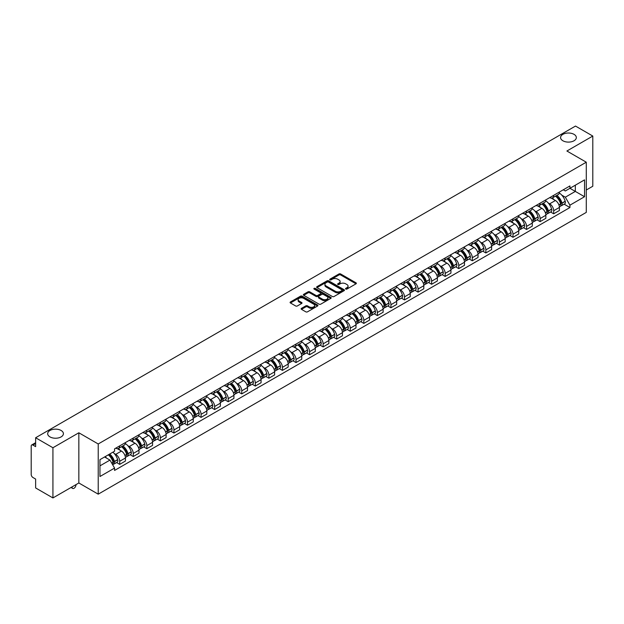 <?xml version="1.0" encoding="UTF-8"?>
<svg xmlns="http://www.w3.org/2000/svg" width="624" height="624" viewBox="0 0 624 624"><rect width="100%" height="100%" fill="white"/><g stroke="black" fill="none" stroke-linecap="round" stroke-linejoin="round"><path stroke-width="0.94" d="M345.758 289.052A0.842 0.491 0 0 0 346.952 289.052L356.015 283.819A1.209 0.694 0 0 0 356.366 283.327A1.209 0.694 0 0 0 356.015 282.828L340.657 273.967A1.209 0.694 0 0 0 338.949 273.967L329.885 279.201A0.842 0.491 0 0 0 331.079 279.887L332.249 279.209A3.861 2.231 0 0 1 337.709 279.209L338.996 279.95A3.861 2.231 0 0 1 340.127 281.525A3.861 2.231 0 0 1 338.996 283.101L337.818 283.78A0.842 0.491 0 0 0 339.011 284.466L340.189 283.795A3.861 2.231 0 0 1 345.649 283.795L346.928 284.528A3.861 2.231 0 0 1 348.059 286.112A3.861 2.231 0 0 1 346.928 287.687L345.758 288.358A0.842 0.491 0 0 0 345.758 289.052L345.758 288.358M61.105 430.474A7.87 4.54 0 0 0 52.533 429.491A7.87 4.54 0 0 0 47.674 433.688A7.87 4.54 0 0 0 49.975 436.901A7.87 4.54 0 0 0 58.555 437.884A7.87 4.54 0 0 0 63.414 433.688A7.87 4.54 0 0 0 61.105 430.474M574.025 134.347A7.87 4.54 0 0 0 565.445 133.364A7.87 4.54 0 0 0 560.586 137.561A7.87 4.54 0 0 0 562.895 140.774A7.87 4.54 0 0 0 571.467 141.757A7.87 4.54 0 0 0 576.326 137.561A7.87 4.54 0 0 0 574.025 134.347M301.486 308.35A1.209 0.694 0 0 0 301.135 308.841A1.209 0.694 0 0 0 301.486 309.34L305.799 311.828A1.209 0.694 0 0 0 307.507 311.828L317.577 306.01A1.209 0.694 0 0 0 317.928 305.518A1.209 0.694 0 0 0 317.577 305.027L302.211 296.158A1.209 0.694 0 0 0 300.511 296.158L290.441 301.969A1.209 0.694 0 0 0 290.082 302.461A1.209 0.694 0 0 0 290.441 302.96L295.643 305.963A1.209 0.694 0 0 0 297.352 305.963L301.657 303.475A1.209 0.694 0 0 0 302.016 302.983A1.209 0.694 0 0 0 301.657 302.492L299.075 301.002A3.229 1.864 0 0 1 298.132 299.684A3.229 1.864 0 0 1 300.128 297.96A3.229 1.864 0 0 1 303.646 298.366L313.755 304.2A3.229 1.864 0 0 1 314.699 305.518A3.229 1.864 0 0 1 312.71 307.242A3.229 1.864 0 0 1 309.192 306.836L307.507 305.861A1.209 0.694 0 0 0 305.799 305.861L301.486 308.35L301.486 309.34M98.225 443.976L78.842 432.783L52.931 447.743L35.63 437.752L575.5 126.064L592.8 136.055L566.896 151.008L586.279 162.201L98.225 443.976L98.225 494.169L586.279 212.394L586.279 162.201M332.335 296.501A1.209 0.694 0 0 0 334.043 296.501L344.113 290.69A1.209 0.694 0 0 0 344.464 290.199A1.209 0.694 0 0 0 344.113 289.708L328.754 280.839A1.209 0.694 0 0 0 327.046 280.839L316.976 286.65A1.209 0.694 0 0 0 316.625 287.141A1.209 0.694 0 0 0 316.976 287.633L332.335 296.501M314.371 289.232A0.842 0.491 0 0 1 315.229 289.357L330.829 298.358L320.775 304.161A1.209 0.694 0 0 1 319.067 304.161L303.709 295.292L303.709 294.31A1.209 0.694 0 0 0 303.358 294.801A1.209 0.694 0 0 0 303.709 295.292M303.709 294.31L308.014 291.821A1.209 0.694 0 0 1 309.722 291.821L315.955 295.417A1.209 0.694 0 0 0 317.663 295.417L320.518 293.771A1.209 0.694 0 0 0 320.869 293.28A1.209 0.694 0 0 0 320.518 292.781L314.036 289.037A0.842 0.491 0 0 1 315.229 288.35L330.845 297.367A1.209 0.694 0 0 1 331.196 297.859A1.209 0.694 0 0 1 330.845 298.35L330.845 297.367M52.931 447.743L52.931 497.936L35.63 487.945L35.63 479.06L32.939 477.508A2.457 1.42 -120 0 1 31.2 474.497L31.2 446.09A2.457 1.42 -120 0 1 31.707 444.959L35.63 442.697M586.279 190.008L592.8 186.248L592.8 136.055M52.931 497.936L78.842 482.976L98.225 494.169M35.63 437.752L35.63 446.636L32.939 445.084A2.457 1.42 -120 0 0 31.707 444.959M553.675 195.328A5.655 3.268 60 0 1 552.505 197.87L558.246 194.555A5.655 3.268 -120 0 0 559.416 192.02M548.231 202.979L549.682 203.814A5.655 3.268 60 0 1 553.683 210.74L559.416 207.425A5.655 3.268 -120 0 0 555.415 200.499L551.312 198.128M559.416 207.425L559.416 210.491L553.683 213.798L550.571 212.004M552.505 197.87A5.655 3.268 60 0 1 549.721 197.613M553.683 210.74L553.683 213.798M540.119 203.159A5.655 3.268 60 0 1 538.949 205.702L544.682 202.387A5.655 3.268 -120 0 0 545.852 199.844M537.007 219.835L540.119 221.629L545.852 218.314L545.852 215.257A5.655 3.268 -120 0 0 541.858 208.33L537.748 205.959M538.949 205.702A5.655 3.268 60 0 1 536.164 205.444M534.674 210.811L536.117 211.645A5.655 3.268 60 0 1 540.119 218.572L540.119 221.629M526.555 210.99A5.655 3.268 60 0 1 525.385 213.525L531.125 210.218A5.655 3.268 -120 0 0 532.295 207.675M523.442 227.666L526.555 229.46L532.295 226.145L532.295 223.088A5.655 3.268 -120 0 0 528.294 216.161L524.191 213.79M525.385 213.525A5.655 3.268 60 0 1 522.6 213.275M521.11 218.634L522.553 219.469A5.655 3.268 60 0 1 526.555 226.395L526.555 229.46M512.99 218.821A5.655 3.268 60 0 1 511.82 221.356L517.561 218.049A5.655 3.268 -120 0 0 518.731 215.506M509.886 235.498L512.99 237.292L518.731 233.977L518.731 230.919A5.655 3.268 -120 0 0 514.73 223.993L510.627 221.621M511.82 221.356A5.655 3.268 60 0 1 509.036 221.107M507.546 226.465L508.997 227.3A5.655 3.268 60 0 1 512.99 234.226L512.99 237.292M499.434 226.652A5.655 3.268 60 0 1 498.264 229.187L503.997 225.872A5.655 3.268 -120 0 0 505.167 223.337M496.322 243.321L499.434 245.123L505.167 241.808L505.167 238.742A5.655 3.268 -120 0 0 501.173 231.816L497.063 229.445M498.264 229.187A5.655 3.268 60 0 1 495.479 228.93M493.99 234.296L495.433 235.131A5.655 3.268 60 0 1 499.434 242.057L499.434 245.123M485.87 234.476A5.655 3.268 60 0 1 484.7 237.019L490.433 233.704A5.655 3.268 -120 0 0 491.611 231.169M482.758 251.152L485.87 252.946L491.611 249.639L491.611 246.574A5.655 3.268 -120 0 0 487.609 239.647L483.499 237.276M484.7 237.019A5.655 3.268 60 0 1 481.915 236.761M480.425 242.128L481.868 242.962A5.655 3.268 60 0 1 485.87 249.889L485.87 252.946M472.306 242.307A5.655 3.268 60 0 1 471.136 244.85L476.876 241.535A5.655 3.268 -120 0 0 478.046 239M469.193 258.983L472.306 260.777L478.046 257.47L478.046 254.405A5.655 3.268 -120 0 0 474.045 247.478L469.942 245.107M471.136 244.85A5.655 3.268 60 0 1 468.351 244.592M466.861 249.959L468.312 250.793A5.655 3.268 60 0 1 472.306 257.72L472.306 260.777M458.749 250.138A5.655 3.268 60 0 1 457.571 252.681L463.312 249.366A5.655 3.268 -120 0 0 464.482 246.823M455.637 266.815L458.749 268.609L464.482 265.294L464.482 262.236A5.655 3.268 -120 0 0 460.489 255.31L456.378 252.938M457.571 252.681A5.655 3.268 60 0 1 454.795 252.424M453.297 257.79L454.748 258.625A5.655 3.268 60 0 1 458.749 265.551L458.749 268.609M445.185 257.969A5.655 3.268 60 0 1 444.015 260.504L449.748 257.197A5.655 3.268 -120 0 0 450.918 254.654M442.073 274.646L445.185 276.44L450.926 273.125L450.926 270.067A5.655 3.268 -120 0 0 446.924 263.141L442.814 260.77M444.015 260.504A5.655 3.268 60 0 1 441.23 260.255M439.741 265.613L441.184 266.448A5.655 3.268 60 0 1 445.185 273.374L445.185 276.44M431.621 265.801A5.655 3.268 60 0 1 430.451 268.336L436.192 265.028A5.655 3.268 -120 0 0 437.362 262.486M428.509 282.469L431.621 284.271L437.362 280.956L437.362 277.898A5.655 3.268 -120 0 0 433.36 270.972L429.257 268.601M430.451 268.336A5.655 3.268 60 0 1 427.666 268.086M426.176 273.445L427.627 274.279A5.655 3.268 60 0 1 431.621 281.206L431.621 284.271M418.057 273.632A5.655 3.268 60 0 1 416.887 276.167L422.627 272.852A5.655 3.268 -120 0 0 423.797 270.317M414.952 290.3L418.064 292.102L423.797 288.787L423.797 285.722A5.655 3.268 -120 0 0 419.796 278.795L415.693 276.424M416.887 276.167A5.655 3.268 60 0 1 414.102 275.909M412.612 281.276L414.063 282.11A5.655 3.268 60 0 1 418.064 289.037L418.064 292.102M404.5 281.455A5.655 3.268 60 0 1 403.33 283.998L409.063 280.683A5.655 3.268 -120 0 0 410.233 278.148M401.388 298.132L404.5 299.926L410.233 296.618L410.233 293.553A5.655 3.268 -120 0 0 406.24 286.627L402.129 284.255M403.33 283.998A5.655 3.268 60 0 1 400.546 283.741M399.056 289.107L400.499 289.942A5.655 3.268 60 0 1 404.5 296.868L404.5 299.926M390.936 289.286A5.655 3.268 60 0 1 389.766 291.829L395.507 288.514A5.655 3.268 -120 0 0 396.677 285.979M387.824 305.963L390.936 307.757L396.677 304.45L396.677 301.384A5.655 3.268 -120 0 0 392.675 294.458L388.573 292.087M389.766 291.829A5.655 3.268 60 0 1 386.981 291.572M385.492 296.938L386.935 297.773A5.655 3.268 60 0 1 390.936 304.699L390.936 307.757M377.372 297.118A5.655 3.268 60 0 1 376.202 299.66L381.943 296.345A5.655 3.268 -120 0 0 383.113 293.803M374.267 313.794L377.372 315.588L383.113 312.273L383.113 309.215A5.655 3.268 -120 0 0 379.111 302.289L375.008 299.918M376.202 299.66A5.655 3.268 60 0 1 373.417 299.403M371.927 304.762L373.378 305.604A5.655 3.268 60 0 1 377.372 312.53L377.372 315.588M363.815 304.949A5.655 3.268 60 0 1 362.645 307.484L368.378 304.177A5.655 3.268 -120 0 0 369.548 301.634M360.703 321.625L363.815 323.419L369.548 320.104L369.548 317.047A5.655 3.268 -120 0 0 365.555 310.12L361.444 307.749M362.645 307.484A5.655 3.268 60 0 1 359.861 307.234M358.371 312.593L359.814 313.427A5.655 3.268 60 0 1 363.815 320.354L363.815 323.419M350.251 312.78A5.655 3.268 60 0 1 349.081 315.315L354.814 312.008A5.655 3.268 -120 0 0 355.992 309.465M347.139 329.449L350.251 331.25L355.992 327.935L355.992 324.878A5.655 3.268 -120 0 0 351.991 317.951L347.88 315.58M349.081 315.315A5.655 3.268 60 0 1 346.297 315.058M344.807 320.424L346.25 321.259A5.655 3.268 60 0 1 350.251 328.185L350.251 331.25M336.687 320.611A5.655 3.268 60 0 1 335.517 323.146L341.258 319.831A5.655 3.268 -120 0 0 342.428 317.296M333.575 337.28L336.687 339.082L342.428 335.767L342.428 332.701A5.655 3.268 -120 0 0 338.426 325.775L334.324 323.404M335.517 323.146A5.655 3.268 60 0 1 332.732 322.889M331.243 328.255L332.693 329.09A5.655 3.268 60 0 1 336.687 336.016L336.687 339.082M323.131 328.435A5.655 3.268 60 0 1 321.953 330.977L327.694 327.662A5.655 3.268 -120 0 0 328.864 325.127M320.018 345.111L323.131 346.905L328.864 343.598L328.864 340.532A5.655 3.268 -120 0 0 324.87 333.606L320.759 331.235M321.953 330.977A5.655 3.268 60 0 1 319.176 330.72M317.678 336.086L319.129 336.921A5.655 3.268 60 0 1 323.131 343.847L323.131 346.905M309.566 336.266A5.655 3.268 60 0 1 308.396 338.809L314.129 335.494A5.655 3.268 -120 0 0 315.299 332.959M306.454 352.942L309.566 354.736L315.307 351.429L315.307 348.364A5.655 3.268 -120 0 0 311.306 341.437L307.195 339.066M308.396 338.809A5.655 3.268 60 0 1 305.612 338.551M304.122 343.918L305.565 344.752A5.655 3.268 60 0 1 309.566 351.679L309.566 354.736M296.002 344.097A5.655 3.268 60 0 1 294.832 346.64L300.573 343.325A5.655 3.268 -120 0 0 301.743 340.782M292.89 360.773L296.002 362.567L301.743 359.252L301.743 356.195A5.655 3.268 -120 0 0 297.742 349.268L293.639 346.897M294.832 346.64A5.655 3.268 60 0 1 292.048 346.382M290.558 351.741L292.009 352.583A5.655 3.268 60 0 1 296.002 359.51L296.002 362.567M282.438 351.928A5.655 3.268 60 0 1 281.268 354.463L287.009 351.156A5.655 3.268 -120 0 0 288.179 348.613M279.334 368.605L282.446 370.399L288.179 367.084L288.179 364.026A5.655 3.268 -120 0 0 284.177 357.1L280.075 354.728M281.268 354.463A5.655 3.268 60 0 1 278.483 354.214M276.994 359.572L278.444 360.407A5.655 3.268 60 0 1 282.446 367.333L282.446 370.399M268.882 359.759A5.655 3.268 60 0 1 267.712 362.294L273.445 358.979A5.655 3.268 -120 0 0 274.615 356.444M265.769 376.428L268.882 378.23L274.615 374.915L274.615 371.857A5.655 3.268 -120 0 0 270.621 364.931L266.51 362.56M267.712 362.294A5.655 3.268 60 0 1 264.927 362.037M263.437 367.403L264.88 368.238A5.655 3.268 60 0 1 268.882 375.164L268.882 378.23M255.317 367.591A5.655 3.268 60 0 1 254.147 370.126L259.888 366.811A5.655 3.268 -120 0 0 261.058 364.276M252.205 384.259L255.317 386.061L261.058 382.746L261.058 379.681A5.655 3.268 -120 0 0 257.057 372.754L252.954 370.383M254.147 370.126A5.655 3.268 60 0 1 251.363 369.868M249.873 375.235L251.316 376.069A5.655 3.268 60 0 1 255.317 382.996L255.317 386.061M241.753 375.414A5.655 3.268 60 0 1 240.583 377.957L246.324 374.642A5.655 3.268 -120 0 0 247.494 372.107M238.649 392.09L241.753 393.884L247.494 390.577L247.494 387.512A5.655 3.268 -120 0 0 243.493 380.585L239.39 378.214M240.583 377.957A5.655 3.268 60 0 1 237.799 377.699M236.309 383.066L237.76 383.9A5.655 3.268 60 0 1 241.753 390.827L241.753 393.884M228.197 383.245A5.655 3.268 60 0 1 227.027 385.788L232.76 382.473A5.655 3.268 -120 0 0 233.93 379.938M225.085 399.922L228.197 401.716L233.93 398.408L233.93 395.343A5.655 3.268 -120 0 0 229.936 388.417L225.826 386.045M227.027 385.788A5.655 3.268 60 0 1 224.242 385.531M222.752 390.897L224.195 391.732A5.655 3.268 60 0 1 228.197 398.658L228.197 401.716M214.633 391.076A5.655 3.268 60 0 1 213.463 393.619L219.196 390.304A5.655 3.268 -120 0 0 220.373 387.761M211.52 407.753L214.633 409.547L220.373 406.232L220.373 403.174A5.655 3.268 -120 0 0 216.372 396.248L212.261 393.877M213.463 393.619A5.655 3.268 60 0 1 210.678 393.362M209.188 398.72L210.631 399.563A5.655 3.268 60 0 1 214.633 406.489L214.633 409.547M201.068 398.908A5.655 3.268 60 0 1 199.898 401.443L205.639 398.135A5.655 3.268 -120 0 0 206.809 395.593M197.956 415.584L201.068 417.378L206.809 414.063L206.809 411.005A5.655 3.268 -120 0 0 202.808 404.079L198.705 401.708M199.898 401.443A5.655 3.268 60 0 1 197.114 401.193M195.624 406.552L197.075 407.386A5.655 3.268 60 0 1 201.068 414.313L201.068 417.378M187.512 406.739A5.655 3.268 60 0 1 186.334 409.274L192.075 405.959A5.655 3.268 -120 0 0 193.245 403.424M184.4 423.407L187.512 425.209L193.245 421.894L193.245 418.829A5.655 3.268 -120 0 0 189.251 411.902L185.141 409.531M186.334 409.274A5.655 3.268 60 0 1 183.557 409.016M182.06 414.383L183.511 415.217A5.655 3.268 60 0 1 187.512 422.144L187.512 425.209M173.948 414.57A5.655 3.268 60 0 1 172.778 417.105L178.511 413.79A5.655 3.268 -120 0 0 179.689 411.255M170.836 431.239L173.948 433.04L179.689 429.725L179.689 426.66A5.655 3.268 -120 0 0 175.687 419.734L171.577 417.362M172.778 417.105A5.655 3.268 60 0 1 169.993 416.848M168.503 422.214L169.946 423.049A5.655 3.268 60 0 1 173.948 429.975L173.948 433.04M160.384 422.393A5.655 3.268 60 0 1 159.214 424.936L164.954 421.621A5.655 3.268 -120 0 0 166.124 419.086M157.271 439.07L160.384 440.864L166.124 437.557L166.124 434.491A5.655 3.268 -120 0 0 162.123 427.565L158.02 425.194M159.214 424.936A5.655 3.268 60 0 1 156.429 424.679M154.939 430.045L156.39 430.88A5.655 3.268 60 0 1 160.384 437.806L160.384 440.864M146.819 430.225A5.655 3.268 60 0 1 145.649 432.767L151.39 429.452A5.655 3.268 -120 0 0 152.56 426.91M143.715 446.901L146.827 448.695L152.56 445.388L152.56 442.322A5.655 3.268 -120 0 0 148.559 435.396L144.456 433.025M145.649 432.767A5.655 3.268 60 0 1 142.865 432.51M141.375 437.876L142.826 438.711A5.655 3.268 60 0 1 146.827 445.637L146.827 448.695M133.263 438.056A5.655 3.268 60 0 1 132.093 440.591L137.826 437.284A5.655 3.268 -120 0 0 138.996 434.741M130.151 454.732L133.263 456.526L138.996 453.211L138.996 450.154A5.655 3.268 -120 0 0 135.002 443.227L130.892 440.856M132.093 440.591A5.655 3.268 60 0 1 129.308 440.341M127.819 445.7L129.262 446.534A5.655 3.268 60 0 1 133.263 453.469L133.263 456.526M119.699 445.887A5.655 3.268 60 0 1 118.529 448.422L124.27 445.115A5.655 3.268 -120 0 0 125.44 442.572M116.587 462.563L119.699 464.357L125.44 461.042L125.44 457.985A5.655 3.268 -120 0 0 121.438 451.058L117.335 448.687M118.529 448.422A5.655 3.268 60 0 1 115.744 448.172M114.254 453.531L115.697 454.366A5.655 3.268 60 0 1 119.699 461.292L119.699 464.357M563.285 189.782L565.328 190.96L584.54 179.868L575.328 185.188L575.328 191.412L565.328 197.184L561.795 195.148M99.965 465.863L109.964 460.091L114.574 468.07L99.965 476.502L99.965 459.638L114.574 451.207L114.574 448.843L569.938 185.944L569.938 188.3L584.54 196.732L569.938 205.171L565.328 197.184M584.54 179.868L584.54 196.732M114.574 468.07L114.574 470.426L569.938 207.527L569.938 205.171M78.842 432.783L78.842 482.976M109.964 460.091L104.575 456.979M564.127 204.173L569.938 207.527M346.094 289.169L346.928 288.686A3.861 2.231 0 0 0 348.059 287.11L348.059 286.112M340.127 281.525L340.127 282.532A3.861 2.231 0 0 1 338.996 284.107L338.153 284.591M356 283.826L340.657 274.966A1.209 0.694 0 0 0 338.949 274.966L330.221 280.004M344.113 289.708L344.113 290.69L328.754 281.837A1.209 0.694 0 0 0 327.046 281.837L316.992 287.641L316.976 286.65M341.975 290.542A0.842 0.491 0 0 0 341.975 289.856L328.497 282.071A0.842 0.491 0 0 0 327.304 282.071L326.063 282.781A3.861 2.231 0 0 0 324.932 284.357A3.861 2.231 0 0 0 326.063 285.932L335.283 291.26A3.861 2.231 0 0 0 340.743 291.26L341.975 290.542L341.975 291.548A0.842 0.491 0 0 0 342.225 291.197L342.225 290.199M324.932 284.357L324.932 285.363A3.861 2.231 0 0 0 326.063 286.939L326.063 285.932M341.975 291.548L340.743 292.258A3.861 2.231 0 0 1 335.283 292.258L326.063 286.939M303.724 295.308L308.014 292.828L308.014 291.821M320.869 293.28L320.869 294.278A1.209 0.694 0 0 1 320.518 294.77L317.663 296.423A1.209 0.694 0 0 1 315.955 296.423L309.722 292.828A1.209 0.694 0 0 0 308.014 292.828M322.413 299.153A3.229 1.864 0 0 0 325.939 299.559A3.229 1.864 0 0 0 327.928 297.835A3.229 1.864 0 0 0 326.984 296.517L323.419 294.458A1.209 0.694 0 0 0 321.711 294.458L318.856 296.111A1.209 0.694 0 0 0 318.497 296.603A1.209 0.694 0 0 0 318.856 297.094L322.413 299.153L322.413 300.152A3.229 1.864 0 0 0 325.939 300.557A3.229 1.864 0 0 0 327.928 298.834L327.928 297.835M318.497 296.603L318.497 297.609A1.209 0.694 0 0 0 318.856 298.1L318.856 297.094M322.413 300.152L318.856 298.1M314.699 305.518L314.699 306.524A3.229 1.864 0 0 1 312.71 308.248A3.229 1.864 0 0 1 309.192 307.843L307.507 306.868A1.209 0.694 0 0 0 305.799 306.868L301.501 309.348M298.132 299.684L298.132 300.682A3.229 1.864 0 0 0 299.075 302L299.075 301.002M301.642 303.482L299.075 302M317.561 306.017L302.211 297.164A1.209 0.694 0 0 0 300.511 297.164L290.456 302.968M555.812 195.959A7.745 4.469 60 0 1 555.851 195.983A7.745 4.469 60 0 1 560.953 202.933L560.992 203.096A1.505 0.866 60 0 1 560.758 204.274A1.505 0.866 60 0 1 560.726 204.298M555.477 196.154A9.344 5.398 60 0 1 560.609 203.869L560.656 204.025A3.104 1.794 60 0 1 560.165 206.466L559.393 206.911M560.695 205.78A3.104 1.794 -120 0 0 561.553 205.663A3.104 1.794 -120 0 0 562.045 203.221L561.998 203.065A9.344 5.398 -120 0 0 556.865 195.351M559.299 193.011A9.344 5.398 60 0 1 565.172 201.232L565.219 201.388A3.104 1.794 60 0 1 564.728 203.83L561.553 205.663M552.287 197.98A9.344 5.398 60 0 1 554.237 199.82M558.784 199.836L559.97 200.522M542.248 203.791A7.745 4.469 60 0 1 542.287 203.814A7.745 4.469 60 0 1 547.388 210.764L547.435 210.92A1.505 0.866 60 0 1 547.193 212.105A1.505 0.866 60 0 1 547.162 212.121M541.913 203.986A9.344 5.398 60 0 1 547.045 211.692L547.092 211.856A3.104 1.794 60 0 1 546.601 214.289L545.828 214.742M547.131 213.603A3.104 1.794 -120 0 0 547.997 213.494A3.104 1.794 -120 0 0 548.488 211.052L548.441 210.889A9.344 5.398 -120 0 0 543.301 203.182M545.735 200.842A9.344 5.398 60 0 1 551.608 209.063L551.655 209.219A3.104 1.794 60 0 1 551.164 211.661L547.997 213.494M538.723 205.811A9.344 5.398 60 0 1 540.68 207.652M545.22 207.659L546.413 208.354M528.692 211.622A7.745 4.469 60 0 1 528.731 211.645A7.745 4.469 60 0 1 533.824 218.595L533.871 218.751A1.505 0.866 60 0 1 533.629 219.937A1.505 0.866 60 0 1 533.598 219.952M528.349 211.817A9.344 5.398 60 0 1 533.489 219.523L533.536 219.687A3.104 1.794 60 0 1 533.044 222.121L532.272 222.565M533.575 221.434A3.104 1.794 -120 0 0 534.433 221.317A3.104 1.794 -120 0 0 534.924 218.884L534.877 218.72A9.344 5.398 -120 0 0 529.745 211.013M532.178 208.673A9.344 5.398 60 0 1 538.052 216.887L538.099 217.051A3.104 1.794 60 0 1 537.607 219.484L534.433 221.317M525.166 213.634A9.344 5.398 60 0 1 527.116 215.483M531.656 215.491L532.849 216.177M515.128 219.453A7.745 4.469 60 0 1 515.167 219.469A7.745 4.469 60 0 1 520.26 226.426L520.307 226.582A1.505 0.866 60 0 1 520.073 227.768A1.505 0.866 60 0 1 520.034 227.783M514.792 219.648A9.344 5.398 60 0 1 519.925 227.354L519.971 227.518A3.104 1.794 60 0 1 519.48 229.952L518.708 230.396M520.01 229.265A3.104 1.794 -120 0 0 520.868 229.148A3.104 1.794 -120 0 0 521.36 226.715L521.313 226.551A9.344 5.398 -120 0 0 516.181 218.845M518.614 216.497A9.344 5.398 60 0 1 524.488 224.718L524.534 224.882A3.104 1.794 60 0 1 524.043 227.315L520.868 229.148M511.602 221.465A9.344 5.398 60 0 1 513.552 223.306M518.099 223.322L519.285 224.008M501.563 227.276A7.745 4.469 60 0 1 501.602 227.3A7.745 4.469 60 0 1 506.704 234.25L506.75 234.413A1.505 0.866 60 0 1 506.509 235.599A1.505 0.866 60 0 1 506.477 235.615M501.228 227.471A9.344 5.398 60 0 1 506.36 235.186L506.407 235.342A3.104 1.794 60 0 1 505.916 237.783L505.144 238.228M506.446 237.097A3.104 1.794 -120 0 0 507.312 236.98A3.104 1.794 -120 0 0 507.796 234.546L507.757 234.382A9.344 5.398 -120 0 0 502.616 226.676M505.05 224.328A9.344 5.398 60 0 1 510.923 232.549L510.97 232.713A3.104 1.794 60 0 1 510.479 235.147L507.312 236.98M498.038 229.297A9.344 5.398 60 0 1 499.996 231.137M504.535 231.153L505.729 231.839M488.007 235.108A7.745 4.469 60 0 1 488.046 235.131A7.745 4.469 60 0 1 493.139 242.081L493.186 242.245A1.505 0.866 60 0 1 492.944 243.422A1.505 0.866 60 0 1 492.913 243.446M487.664 235.303A9.344 5.398 60 0 1 492.804 243.017L492.843 243.173A3.104 1.794 60 0 1 492.359 245.614L491.587 246.059M492.89 244.928A3.104 1.794 -120 0 0 493.748 244.811A3.104 1.794 -120 0 0 494.239 242.369L494.192 242.213A9.344 5.398 -120 0 0 489.06 234.499M491.494 232.159A9.344 5.398 60 0 1 497.367 240.38L497.414 240.536A3.104 1.794 60 0 1 496.922 242.978L493.748 244.811M484.481 237.128A9.344 5.398 60 0 1 486.431 238.969M490.971 238.984L492.164 239.671M474.443 242.939A7.745 4.469 60 0 1 474.482 242.962A7.745 4.469 60 0 1 479.575 249.912L479.622 250.076A1.505 0.866 60 0 1 479.388 251.254A1.505 0.866 60 0 1 479.349 251.277M474.107 243.134A9.344 5.398 60 0 1 479.24 250.848L479.287 251.004A3.104 1.794 60 0 1 478.795 253.445L478.023 253.89M479.326 252.759A3.104 1.794 -120 0 0 480.184 252.642A3.104 1.794 -120 0 0 480.675 250.201L480.628 250.045A9.344 5.398 -120 0 0 475.496 242.33M477.929 239.99A9.344 5.398 60 0 1 483.803 248.212L483.85 248.368A3.104 1.794 60 0 1 483.358 250.809L480.184 252.642M470.917 244.959A9.344 5.398 60 0 1 472.867 246.8M477.415 246.808L478.6 247.502M460.879 250.77A7.745 4.469 60 0 1 460.918 250.793A7.745 4.469 60 0 1 466.019 257.743L466.066 257.899A1.505 0.866 60 0 1 465.824 259.085A1.505 0.866 60 0 1 465.793 259.1M460.543 250.965A9.344 5.398 60 0 1 465.676 258.671L465.722 258.835A3.104 1.794 60 0 1 465.231 261.269L464.459 261.721M465.761 260.582A3.104 1.794 -120 0 0 466.619 260.465A3.104 1.794 -120 0 0 467.111 258.032L467.064 257.868A9.344 5.398 -120 0 0 461.932 250.162M464.365 247.822A9.344 5.398 60 0 1 470.239 256.043L470.285 256.199A3.104 1.794 60 0 1 469.794 258.64L466.619 260.465M457.353 252.79A9.344 5.398 60 0 1 459.303 254.631M463.85 254.639L465.044 255.325M447.322 258.601A7.745 4.469 60 0 1 447.361 258.625A7.745 4.469 60 0 1 452.455 265.574L452.501 265.73A1.505 0.866 60 0 1 452.26 266.916A1.505 0.866 60 0 1 452.228 266.932M446.979 258.796A9.344 5.398 60 0 1 452.111 266.503L452.158 266.666A3.104 1.794 60 0 1 451.667 269.1L450.895 269.545M452.197 268.414A3.104 1.794 -120 0 0 453.063 268.297A3.104 1.794 -120 0 0 453.554 265.863L453.508 265.699A9.344 5.398 -120 0 0 448.367 257.993M450.801 255.653A9.344 5.398 60 0 1 456.682 263.866L456.721 264.03A3.104 1.794 60 0 1 456.238 266.464L453.063 268.297M443.797 260.614A9.344 5.398 60 0 1 445.747 262.454M450.286 262.47L451.48 263.156M433.758 266.432A7.745 4.469 60 0 1 433.797 266.448A7.745 4.469 60 0 1 438.89 273.406L438.937 273.562A1.505 0.866 60 0 1 438.703 274.747A1.505 0.866 60 0 1 438.664 274.763M433.415 266.627A9.344 5.398 60 0 1 438.555 274.334L438.602 274.498A3.104 1.794 60 0 1 438.11 276.931L437.338 277.376M438.641 276.245A3.104 1.794 -120 0 0 439.499 276.128A3.104 1.794 -120 0 0 439.99 273.694L439.943 273.53A9.344 5.398 -120 0 0 434.811 265.824M437.245 263.476A9.344 5.398 60 0 1 443.118 271.697L443.165 271.861A3.104 1.794 60 0 1 442.673 274.295L439.499 276.128M430.232 268.445A9.344 5.398 60 0 1 432.182 270.286M436.722 270.301L437.915 270.988M420.194 274.256A7.745 4.469 60 0 1 420.233 274.279A7.745 4.469 60 0 1 425.334 281.229L425.373 281.393A1.505 0.866 60 0 1 425.139 282.578A1.505 0.866 60 0 1 425.108 282.594M419.858 274.451A9.344 5.398 60 0 1 424.991 282.165L425.038 282.321A3.104 1.794 60 0 1 424.546 284.762L423.774 285.207M425.077 284.076A3.104 1.794 -120 0 0 425.935 283.959A3.104 1.794 -120 0 0 426.426 281.518L426.379 281.362A9.344 5.398 -120 0 0 421.247 273.655M423.68 271.307A9.344 5.398 60 0 1 429.554 279.529L429.601 279.692A3.104 1.794 60 0 1 429.109 282.126L425.935 283.959M416.668 276.276A9.344 5.398 60 0 1 418.618 278.117M423.166 278.132L424.351 278.819M406.63 282.087A7.745 4.469 60 0 1 406.669 282.11A7.745 4.469 60 0 1 411.77 289.06L411.817 289.224A1.505 0.866 60 0 1 411.575 290.402A1.505 0.866 60 0 1 411.544 290.425M406.294 282.282A9.344 5.398 60 0 1 411.427 289.996L411.473 290.152A3.104 1.794 60 0 1 410.982 292.594L410.21 293.038M411.512 291.907A3.104 1.794 -120 0 0 412.378 291.79A3.104 1.794 -120 0 0 412.87 289.349L412.823 289.193A9.344 5.398 -120 0 0 407.683 281.479M410.116 279.139A9.344 5.398 60 0 1 415.99 287.36L416.036 287.516A3.104 1.794 60 0 1 415.545 289.957L412.378 291.79M403.104 284.107A9.344 5.398 60 0 1 405.062 285.948M409.601 285.964L410.795 286.65M393.073 289.918A7.745 4.469 60 0 1 393.112 289.942A7.745 4.469 60 0 1 398.206 296.891L398.252 297.055A1.505 0.866 60 0 1 398.018 298.233A1.505 0.866 60 0 1 397.979 298.249M392.73 290.113A9.344 5.398 60 0 1 397.87 297.827L397.917 297.983A3.104 1.794 60 0 1 397.426 300.425L396.653 300.869M397.956 299.738A3.104 1.794 -120 0 0 398.814 299.621A3.104 1.794 -120 0 0 399.305 297.18L399.259 297.024A9.344 5.398 -120 0 0 394.126 289.31M396.56 286.97A9.344 5.398 60 0 1 402.433 295.191L402.48 295.347A3.104 1.794 60 0 1 401.989 297.788L398.814 299.621M389.548 291.938A9.344 5.398 60 0 1 391.498 293.779M396.037 293.787L397.231 294.481M379.509 297.749A7.745 4.469 60 0 1 379.548 297.773A7.745 4.469 60 0 1 384.641 304.723L384.688 304.879A1.505 0.866 60 0 1 384.454 306.064A1.505 0.866 60 0 1 384.415 306.08M379.174 297.944A9.344 5.398 60 0 1 384.306 305.651L384.353 305.815A3.104 1.794 60 0 1 383.861 308.248L383.089 308.701M384.392 307.562A3.104 1.794 -120 0 0 385.25 307.445A3.104 1.794 -120 0 0 385.741 305.011L385.694 304.847A9.344 5.398 -120 0 0 380.562 297.141M382.996 294.801A9.344 5.398 60 0 1 388.869 303.022L388.916 303.178A3.104 1.794 60 0 1 388.424 305.62L385.25 307.445M375.983 299.762A9.344 5.398 60 0 1 377.933 301.61M382.481 301.618L383.666 302.305M365.945 305.581A7.745 4.469 60 0 1 365.984 305.604A7.745 4.469 60 0 1 371.085 312.554L371.132 312.71A1.505 0.866 60 0 1 370.89 313.895A1.505 0.866 60 0 1 370.859 313.911M365.609 305.776A9.344 5.398 60 0 1 370.742 313.482L370.789 313.646A3.104 1.794 60 0 1 370.297 316.079L369.525 316.524M370.828 315.393A3.104 1.794 -120 0 0 371.693 315.276A3.104 1.794 -120 0 0 372.177 312.842L372.138 312.679A9.344 5.398 -120 0 0 366.998 304.972M369.431 302.624A9.344 5.398 60 0 1 375.305 310.846L375.352 311.009A3.104 1.794 60 0 1 374.86 313.443L371.693 315.276M362.419 307.593A9.344 5.398 60 0 1 364.377 309.434M368.917 309.449L370.11 310.136M352.388 313.412A7.745 4.469 60 0 1 352.427 313.427A7.745 4.469 60 0 1 357.521 320.377L357.568 320.541A1.505 0.866 60 0 1 357.326 321.727A1.505 0.866 60 0 1 357.295 321.742M352.045 313.607A9.344 5.398 60 0 1 357.185 321.313L357.224 321.477A3.104 1.794 60 0 1 356.741 323.911L355.969 324.355M357.271 323.224A3.104 1.794 -120 0 0 358.129 323.107A3.104 1.794 -120 0 0 358.621 320.674L358.574 320.51A9.344 5.398 -120 0 0 353.441 312.803M355.875 310.456A9.344 5.398 60 0 1 361.748 318.677L361.795 318.841A3.104 1.794 60 0 1 361.304 321.274L358.129 323.107M348.863 315.424A9.344 5.398 60 0 1 350.813 317.265M355.352 317.281L356.546 317.967M338.824 321.235A7.745 4.469 60 0 1 338.863 321.259A7.745 4.469 60 0 1 343.957 328.208L344.003 328.372A1.505 0.866 60 0 1 343.769 329.558A1.505 0.866 60 0 1 343.73 329.573M338.489 321.43A9.344 5.398 60 0 1 343.621 329.144L343.668 329.3A3.104 1.794 60 0 1 343.177 331.742L342.404 332.186M343.707 331.055A3.104 1.794 -120 0 0 344.565 330.938A3.104 1.794 -120 0 0 345.056 328.497L345.01 328.341A9.344 5.398 -120 0 0 339.877 320.627M342.311 318.287A9.344 5.398 60 0 1 348.184 326.508L348.231 326.672A3.104 1.794 60 0 1 347.74 329.105L344.565 330.938M335.299 323.255A9.344 5.398 60 0 1 337.249 325.096M341.796 325.112L342.982 325.798M325.26 329.066A7.745 4.469 60 0 1 325.299 329.09A7.745 4.469 60 0 1 330.4 336.04L330.447 336.203A1.505 0.866 60 0 1 330.205 337.381A1.505 0.866 60 0 1 330.174 337.405M324.925 329.261A9.344 5.398 60 0 1 330.057 336.976L330.104 337.132A3.104 1.794 60 0 1 329.612 339.573L328.84 340.018M330.143 338.887A3.104 1.794 -120 0 0 331.001 338.77A3.104 1.794 -120 0 0 331.492 336.328L331.445 336.172A9.344 5.398 -120 0 0 326.313 328.458M328.747 326.118A9.344 5.398 60 0 1 334.62 334.339L334.667 334.495A3.104 1.794 60 0 1 334.175 336.937L331.001 338.77M321.734 331.087A9.344 5.398 60 0 1 323.684 332.927M328.232 332.943L329.425 333.629M311.704 336.898A7.745 4.469 60 0 1 311.743 336.921A7.745 4.469 60 0 1 316.836 343.871L316.883 344.035A1.505 0.866 60 0 1 316.641 345.212A1.505 0.866 60 0 1 316.61 345.228M311.36 337.093A9.344 5.398 60 0 1 316.493 344.799L316.54 344.963A3.104 1.794 60 0 1 316.048 347.404L315.276 347.849M316.579 346.718A3.104 1.794 -120 0 0 317.444 346.601A3.104 1.794 -120 0 0 317.936 344.159L317.889 344.003A9.344 5.398 -120 0 0 312.749 336.289M315.182 333.949A9.344 5.398 60 0 1 321.064 342.17L321.103 342.326A3.104 1.794 60 0 1 320.619 344.768L317.444 346.601M308.178 338.918A9.344 5.398 60 0 1 310.128 340.759M314.668 340.766L315.861 341.461M298.139 344.729A7.745 4.469 60 0 1 298.178 344.752A7.745 4.469 60 0 1 303.272 351.702L303.319 351.858A1.505 0.866 60 0 1 303.085 353.044A1.505 0.866 60 0 1 303.046 353.059M297.796 344.924A9.344 5.398 60 0 1 302.936 352.63L302.983 352.794A3.104 1.794 60 0 1 302.492 355.228L301.72 355.68M303.022 354.541A3.104 1.794 -120 0 0 303.88 354.424A3.104 1.794 -120 0 0 304.372 351.991L304.325 351.827A9.344 5.398 -120 0 0 299.192 344.12M301.626 341.78A9.344 5.398 60 0 1 307.499 349.994L307.546 350.158A3.104 1.794 60 0 1 307.055 352.599L303.88 354.424M294.614 346.741A9.344 5.398 60 0 1 296.564 348.59M301.103 348.598L302.297 349.284M284.575 352.56A7.745 4.469 60 0 1 284.614 352.583A7.745 4.469 60 0 1 289.715 359.533L289.754 359.689A1.505 0.866 60 0 1 289.52 360.875A1.505 0.866 60 0 1 289.489 360.89M284.24 352.755A9.344 5.398 60 0 1 289.372 360.461L289.419 360.625A3.104 1.794 60 0 1 288.928 363.059L288.155 363.503M289.458 362.372A3.104 1.794 -120 0 0 290.316 362.255A3.104 1.794 -120 0 0 290.807 359.822L290.761 359.658A9.344 5.398 -120 0 0 285.628 351.952M288.062 349.604A9.344 5.398 60 0 1 293.935 357.825L293.982 357.989A3.104 1.794 60 0 1 293.491 360.422L290.316 362.255M281.05 354.572A9.344 5.398 60 0 1 283 356.413M287.547 356.429L288.733 357.115M271.011 360.391A7.745 4.469 60 0 1 271.05 360.407A7.745 4.469 60 0 1 276.151 367.357L276.198 367.52A1.505 0.866 60 0 1 275.956 368.706A1.505 0.866 60 0 1 275.925 368.722M270.676 360.586A9.344 5.398 60 0 1 275.808 368.293L275.855 368.456A3.104 1.794 60 0 1 275.363 370.89L274.591 371.335M275.894 370.204A3.104 1.794 -120 0 0 276.76 370.087A3.104 1.794 -120 0 0 277.251 367.653L277.204 367.489A9.344 5.398 -120 0 0 272.064 359.783M274.498 357.435A9.344 5.398 60 0 1 280.371 365.656L280.418 365.82A3.104 1.794 60 0 1 279.926 368.254L276.76 370.087M267.485 362.404A9.344 5.398 60 0 1 269.443 364.244M273.983 364.26L275.176 364.946M257.455 368.215A7.745 4.469 60 0 1 257.494 368.238A7.745 4.469 60 0 1 262.587 375.188L262.634 375.352A1.505 0.866 60 0 1 262.4 376.529A1.505 0.866 60 0 1 262.361 376.553M257.111 368.41A9.344 5.398 60 0 1 262.252 376.124L262.298 376.28A3.104 1.794 60 0 1 261.807 378.721L261.035 379.166M262.337 378.035A3.104 1.794 -120 0 0 263.195 377.918A3.104 1.794 -120 0 0 263.687 375.476L263.64 375.32A9.344 5.398 -120 0 0 258.508 367.606M260.941 365.266A9.344 5.398 60 0 1 266.815 373.487L266.861 373.651A3.104 1.794 60 0 1 266.37 376.085L263.195 377.918M253.929 370.235A9.344 5.398 60 0 1 255.879 372.076M260.419 372.091L261.612 372.778M243.89 376.046A7.745 4.469 60 0 1 243.929 376.069A7.745 4.469 60 0 1 249.023 383.019L249.07 383.183A1.505 0.866 60 0 1 248.836 384.361A1.505 0.866 60 0 1 248.797 384.384M243.555 376.241A9.344 5.398 60 0 1 248.687 383.955L248.734 384.111A3.104 1.794 60 0 1 248.243 386.552L247.471 386.997M248.773 385.866A3.104 1.794 -120 0 0 249.631 385.749A3.104 1.794 -120 0 0 250.123 383.308L250.076 383.152A9.344 5.398 -120 0 0 244.943 375.437M247.377 373.097A9.344 5.398 60 0 1 253.25 381.319L253.297 381.475A3.104 1.794 60 0 1 252.806 383.916L249.631 385.749M240.365 378.066A9.344 5.398 60 0 1 242.315 379.907M246.862 379.922L248.048 380.609M230.326 383.877A7.745 4.469 60 0 1 230.365 383.9A7.745 4.469 60 0 1 235.466 390.85L235.513 391.014A1.505 0.866 60 0 1 235.271 392.192A1.505 0.866 60 0 1 235.24 392.207M229.991 384.072A9.344 5.398 60 0 1 235.123 391.778L235.17 391.942A3.104 1.794 60 0 1 234.679 394.384L233.906 394.828M235.209 393.697A3.104 1.794 -120 0 0 236.075 393.58A3.104 1.794 -120 0 0 236.558 391.139L236.519 390.983A9.344 5.398 -120 0 0 231.379 383.269M233.813 380.929A9.344 5.398 60 0 1 239.686 389.15L239.733 389.306A3.104 1.794 60 0 1 239.242 391.747L236.075 393.58M226.801 385.897A9.344 5.398 60 0 1 228.758 387.738M233.298 387.746L234.491 388.44M216.77 391.708A7.745 4.469 60 0 1 216.809 391.732A7.745 4.469 60 0 1 221.902 398.681L221.949 398.837A1.505 0.866 60 0 1 221.707 400.023A1.505 0.866 60 0 1 221.676 400.039M216.427 391.903A9.344 5.398 60 0 1 221.567 399.61L221.606 399.773A3.104 1.794 60 0 1 221.122 402.207L220.35 402.659M221.653 401.521A3.104 1.794 -120 0 0 222.511 401.404A3.104 1.794 -120 0 0 223.002 398.97L222.955 398.806A9.344 5.398 -120 0 0 217.823 391.1M220.256 388.76A9.344 5.398 60 0 1 226.13 396.973L226.177 397.137A3.104 1.794 60 0 1 225.685 399.578L222.511 401.404M213.244 393.721A9.344 5.398 60 0 1 215.194 395.569M219.734 395.577L220.927 396.263M203.206 399.539A7.745 4.469 60 0 1 203.245 399.563A7.745 4.469 60 0 1 208.338 406.513L208.385 406.669A1.505 0.866 60 0 1 208.151 407.854A1.505 0.866 60 0 1 208.112 407.87M202.87 399.734A9.344 5.398 60 0 1 208.003 407.441L208.049 407.605A3.104 1.794 60 0 1 207.558 410.038L206.786 410.483M208.088 409.352A3.104 1.794 -120 0 0 208.946 409.235A3.104 1.794 -120 0 0 209.438 406.801L209.391 406.637A9.344 5.398 -120 0 0 204.259 398.931M206.692 396.583A9.344 5.398 60 0 1 212.566 404.804L212.612 404.968A3.104 1.794 60 0 1 212.121 407.402L208.946 409.235M199.68 401.552A9.344 5.398 60 0 1 201.63 403.393M206.177 403.408L207.363 404.095M189.641 407.363A7.745 4.469 60 0 1 189.68 407.386A7.745 4.469 60 0 1 194.782 414.336L194.828 414.5A1.505 0.866 60 0 1 194.587 415.685A1.505 0.866 60 0 1 194.555 415.701M189.306 407.566A9.344 5.398 60 0 1 194.438 415.272L194.485 415.436A3.104 1.794 60 0 1 193.994 417.869L193.222 418.314M194.524 417.183A3.104 1.794 -120 0 0 195.382 417.066A3.104 1.794 -120 0 0 195.874 414.632L195.827 414.469A9.344 5.398 -120 0 0 190.694 406.762M193.128 404.414A9.344 5.398 60 0 1 199.001 412.636L199.048 412.799A3.104 1.794 60 0 1 198.557 415.233L195.382 417.066M186.116 409.383A9.344 5.398 60 0 1 188.066 411.224M192.613 411.239L193.807 411.926M176.085 415.194A7.745 4.469 60 0 1 176.124 415.217A7.745 4.469 60 0 1 181.217 422.167L181.264 422.331A1.505 0.866 60 0 1 181.022 423.509A1.505 0.866 60 0 1 180.991 423.532M175.742 415.389A9.344 5.398 60 0 1 180.874 423.103L180.921 423.259A3.104 1.794 60 0 1 180.43 425.701L179.657 426.145M180.968 425.014A3.104 1.794 -120 0 0 181.826 424.897A3.104 1.794 -120 0 0 182.317 422.456L182.27 422.3A9.344 5.398 -120 0 0 177.13 414.586M179.564 412.246A9.344 5.398 60 0 1 185.445 420.467L185.484 420.631A3.104 1.794 60 0 1 185 423.064L181.826 424.897M172.559 417.214A9.344 5.398 60 0 1 174.509 419.055M179.049 419.071L180.242 419.757M162.521 423.025A7.745 4.469 60 0 1 162.56 423.049A7.745 4.469 60 0 1 167.653 429.998L167.7 430.162A1.505 0.866 60 0 1 167.466 431.34A1.505 0.866 60 0 1 167.427 431.363M162.178 423.22A9.344 5.398 60 0 1 167.318 430.934L167.365 431.09A3.104 1.794 60 0 1 166.873 433.532L166.101 433.976M167.404 432.845A3.104 1.794 -120 0 0 168.262 432.728A3.104 1.794 -120 0 0 168.753 430.287L168.706 430.131A9.344 5.398 -120 0 0 163.574 422.417M166.007 420.077A9.344 5.398 60 0 1 171.881 428.298L171.928 428.454A3.104 1.794 60 0 1 171.436 430.895L168.262 432.728M158.995 425.045A9.344 5.398 60 0 1 160.945 426.886M165.485 426.902L166.678 427.588M148.957 430.856A7.745 4.469 60 0 1 148.996 430.88A7.745 4.469 60 0 1 154.097 437.83L154.136 437.993A1.505 0.866 60 0 1 153.902 439.171A1.505 0.866 60 0 1 153.871 439.187M148.621 431.051A9.344 5.398 60 0 1 153.754 438.758L153.8 438.922A3.104 1.794 60 0 1 153.309 441.363L152.537 441.808M153.839 440.677A3.104 1.794 -120 0 0 154.697 440.56A3.104 1.794 -120 0 0 155.189 438.118L155.142 437.954A9.344 5.398 -120 0 0 150.01 430.248M152.443 427.908A9.344 5.398 60 0 1 158.317 436.129L158.363 436.285A3.104 1.794 60 0 1 157.872 438.727L154.697 440.56M145.431 432.877A9.344 5.398 60 0 1 147.381 434.717M151.928 434.725L153.114 435.419M135.392 438.688A7.745 4.469 60 0 1 135.431 438.711A7.745 4.469 60 0 1 140.533 445.661L140.579 445.817A1.505 0.866 60 0 1 140.338 447.002A1.505 0.866 60 0 1 140.306 447.018M135.057 438.883A9.344 5.398 60 0 1 140.189 446.589L140.236 446.753A3.104 1.794 60 0 1 139.745 449.186L138.973 449.631M140.275 448.5A3.104 1.794 -120 0 0 141.141 448.383A3.104 1.794 -120 0 0 141.632 445.949L141.586 445.786A9.344 5.398 -120 0 0 136.445 438.079M138.879 435.739A9.344 5.398 60 0 1 144.752 443.953L144.799 444.116A3.104 1.794 60 0 1 144.308 446.558L141.141 448.383M131.867 440.7A9.344 5.398 60 0 1 133.825 442.549M138.364 442.556L139.558 443.243M121.836 446.519A7.745 4.469 60 0 1 121.875 446.534A7.745 4.469 60 0 1 126.968 453.492L127.015 453.648A1.505 0.866 60 0 1 126.781 454.834A1.505 0.866 60 0 1 126.742 454.849M121.493 446.714A9.344 5.398 60 0 1 126.633 454.42L126.68 454.584A3.104 1.794 60 0 1 126.188 457.018L125.416 457.462M126.719 456.331A3.104 1.794 -120 0 0 127.577 456.214A3.104 1.794 -120 0 0 128.068 453.781L128.021 453.617A9.344 5.398 -120 0 0 122.889 445.91M125.323 443.563A9.344 5.398 60 0 1 131.196 451.784L131.243 451.948A3.104 1.794 60 0 1 130.751 454.381L127.577 456.214M118.31 448.531A9.344 5.398 60 0 1 120.26 450.372M124.8 450.388L125.993 451.074M108.693 454.6A7.745 4.469 60 0 1 113.404 461.315L113.451 461.479A1.505 0.866 60 0 1 113.217 462.665A1.505 0.866 60 0 1 113.178 462.68M72.056 486.892L72.056 487.141A2.769 1.599 120 0 0 72.634 488.413A2.769 1.599 120 0 0 74.763 487.672A2.769 1.599 120 0 0 75.972 484.887L75.972 484.637M72.634 488.413L71.503 487.757A2.769 1.599 -60 0 1 71.152 487.414M108.295 454.826A9.344 5.398 60 0 1 113.069 462.251L113.116 462.415A3.104 1.794 60 0 1 112.687 464.81M113.155 464.162A3.104 1.794 -120 0 0 114.013 464.045A3.104 1.794 -120 0 0 114.504 461.612L114.457 461.448A9.344 5.398 -120 0 0 109.691 454.022M112.858 452.189A9.344 5.398 60 0 1 117.632 459.615L117.679 459.779A3.104 1.794 60 0 1 117.187 462.212L114.013 464.045M105.121 456.659A9.344 5.398 60 0 1 106.696 458.203M111.244 458.219L112.429 458.905M133.263 453.469L138.996 450.154M146.827 445.637L152.56 442.322M160.384 437.806L166.124 434.491M173.948 429.975L179.689 426.66M187.512 422.144L193.245 418.829M201.068 414.313L206.809 411.005M214.633 406.489L220.373 403.174M228.197 398.658L233.93 395.343M241.753 390.827L247.494 387.512M255.317 382.996L261.058 379.681M268.882 375.164L274.615 371.857M282.446 367.333L288.179 364.026M296.002 359.51L301.743 356.195M309.566 351.679L315.307 348.364M323.131 343.847L328.864 340.532M336.687 336.016L342.428 332.701M350.251 328.185L355.992 324.878M363.815 320.354L369.548 317.047M377.372 312.53L383.113 309.215M390.936 304.699L396.677 301.384M404.5 296.868L410.233 293.553M418.064 289.037L423.797 285.722M431.621 281.206L437.362 277.898M445.185 273.374L450.926 270.067M458.749 265.551L464.482 262.236M472.306 257.72L478.046 254.405M485.87 249.889L491.611 246.574M499.434 242.057L505.167 238.742M512.99 234.226L518.731 230.919M526.555 226.395L532.295 223.088M540.119 218.572L545.852 215.257M119.699 461.292L125.44 457.985M115.697 454.366L121.438 451.058M129.262 446.534L135.002 443.227M142.826 438.711L148.559 435.396M156.39 430.88L162.123 427.565M169.946 423.049L175.687 419.734M183.511 415.217L189.251 411.902M197.075 407.386L202.808 404.079M210.631 399.563L216.372 396.248M224.195 391.732L229.936 388.417M237.76 383.9L243.493 380.585M251.316 376.069L257.057 372.754M264.88 368.238L270.621 364.931M278.444 360.407L284.177 357.1M292.009 352.583L297.742 349.268M305.565 344.752L311.306 341.437M319.129 336.921L324.87 333.606M332.693 329.09L338.426 325.775M346.25 321.259L351.991 317.951M359.814 313.427L365.555 310.12M373.378 305.604L379.111 302.289M386.935 297.773L392.675 294.458M400.499 289.942L406.24 286.627M414.063 282.11L419.796 278.795M427.627 274.279L433.36 270.972M441.184 266.448L446.924 263.141M454.748 258.625L460.489 255.31M468.312 250.793L474.045 247.478M481.868 242.962L487.609 239.647M495.433 235.131L501.173 231.816M508.997 227.3L514.73 223.993M522.553 219.469L528.294 216.161M536.117 211.645L541.858 208.33M549.682 203.814L555.415 200.499M35.63 443.524L32.939 445.084M346.928 288.686L346.928 287.687M337.818 284.466L337.818 283.78M338.996 284.107L338.996 283.101M329.885 279.887L329.885 279.201M338.949 274.966L338.949 273.967M340.657 274.966L340.657 273.967M356.015 283.819L356.015 282.828M327.046 281.837L327.046 280.839M328.754 281.837L328.754 280.839M335.283 292.258L335.283 291.26M340.743 292.258L340.743 291.26M309.722 292.828L309.722 291.821M315.955 296.423L315.955 295.417M317.663 296.423L317.663 295.417M320.518 294.77L320.518 293.771M315.229 289.357L315.229 288.35M305.799 306.868L305.799 305.861M307.507 306.868L307.507 305.861M309.192 307.843L309.192 306.836M301.657 303.475L301.657 302.492M290.441 302.96L290.441 301.969M300.511 297.164L300.511 296.158M302.211 297.164L302.211 296.158M317.577 306.01L317.577 305.027M558.956 205.007L560.656 204.025M562.045 203.221L565.219 201.388M561.998 203.065L565.172 201.232M558.901 204.851L561.07 203.588M545.392 212.839L547.092 211.856M548.488 211.052L551.655 209.219M548.441 210.889L551.608 209.063M545.337 212.683L547.505 211.419M531.835 220.67L533.536 219.687M534.924 218.884L538.099 217.051M534.877 218.72L538.052 216.887M531.773 220.514L533.941 219.25M518.271 228.493L519.971 227.518M521.36 226.715L524.534 224.882M521.313 226.551L524.488 224.718M519.925 227.347L520.385 227.074M518.216 228.345L519.925 227.354M504.707 236.324L506.407 235.342M507.796 234.546L510.97 232.713M507.757 234.382L510.923 232.549M504.652 236.176L506.821 234.905M491.143 244.156L492.843 243.173M494.239 242.369L497.414 240.536M494.192 242.213L497.367 240.38M491.088 244L493.256 242.736M477.586 251.987L479.287 251.004M480.675 250.201L483.85 248.368M480.628 250.045L483.803 248.212M477.524 251.831L479.7 250.567M464.022 259.818L465.722 258.835M467.111 258.032L470.285 256.199M467.064 257.868L470.239 256.043M465.676 258.664L466.136 258.398M463.967 259.662L465.676 258.671M450.458 267.649L452.158 266.666M453.554 265.863L456.721 264.03M453.508 265.699L456.682 263.866M450.403 267.493L452.572 266.222M436.901 275.473L438.602 274.498M439.99 273.694L443.165 271.861M439.943 273.53L443.118 271.697M436.839 275.324L439.015 274.053M423.337 283.304L425.038 282.321M426.426 281.518L429.601 279.692M426.379 281.362L429.554 279.529M423.283 283.156L425.451 281.884M409.773 291.135L411.473 290.152M412.87 289.349L416.036 287.516M412.823 289.193L415.99 287.36M411.427 289.981L411.887 289.715M409.718 290.979L411.427 289.996M396.217 298.966L397.917 297.983M399.305 297.18L402.48 295.347M399.259 297.024L402.433 295.191M397.862 297.812L398.323 297.547M396.154 298.81L397.87 297.827M382.652 306.797L384.353 305.815M385.741 305.011L388.916 303.178M385.694 304.847L388.869 303.022M382.598 306.641L384.766 305.378M369.088 314.629L370.789 313.646M372.177 312.842L375.352 311.009M372.138 312.679L375.305 310.846M369.034 314.473L371.202 313.201M355.524 322.452L357.224 321.477M358.621 320.674L361.795 318.841M358.574 320.51L361.748 318.677M357.178 321.305L357.638 321.032M355.469 322.304L357.185 321.313M341.968 330.283L343.668 329.3M345.056 328.497L348.231 326.672M345.01 328.341L348.184 326.508M343.613 329.129L344.081 328.864M341.905 330.127L343.621 329.144M328.403 338.114L330.104 337.132M331.492 336.328L334.667 334.495M331.445 336.172L334.62 334.339M328.349 337.958L330.517 336.695M314.839 345.946L316.54 344.963M317.936 344.159L321.103 342.326M317.889 344.003L321.064 342.17M314.785 345.79L316.953 344.526M301.283 353.777L302.983 352.794M304.372 351.991L307.546 350.158M304.325 351.827L307.499 349.994M302.929 352.622L303.397 352.357M301.22 353.621L302.936 352.63M287.719 361.608L289.419 360.625M290.807 359.822L293.982 357.989M290.761 359.658L293.935 357.825M289.372 360.454L289.832 360.181M287.664 361.452L289.372 360.461M274.154 369.431L275.855 368.456M277.251 367.653L280.418 365.82M277.204 367.489L280.371 365.656M274.1 369.283L276.268 368.012M260.598 377.263L262.298 376.28M263.687 375.476L266.861 373.651M263.64 375.32L266.815 373.487M260.536 377.107L262.704 375.843M247.034 385.094L248.734 384.111M250.123 383.308L253.297 381.475M250.076 383.152L253.25 381.319M246.979 384.938L249.148 383.674M233.47 392.925L235.17 391.942M236.558 391.139L239.733 389.306M236.519 390.983L239.686 389.15M235.123 391.771L235.583 391.505M233.415 392.769L235.123 391.778M219.913 400.756L221.606 399.773M223.002 398.97L226.177 397.137M222.955 398.806L226.13 396.973M219.851 400.6L222.019 399.337M206.349 408.587L208.049 407.605M209.438 406.801L212.612 404.968M209.391 406.637L212.566 404.804M206.287 408.431L208.463 407.16M192.785 416.411L194.485 415.436M195.874 414.632L199.048 412.799M195.827 414.469L199.001 412.636M192.73 416.263L194.899 414.991M179.221 424.242L180.921 423.259M182.317 422.456L185.484 420.631M182.27 422.3L185.445 420.467M180.874 423.088L181.334 422.822M179.166 424.086L180.874 423.103M165.664 432.073L167.365 431.09M168.753 430.287L171.928 428.454M168.706 430.131L171.881 428.298M167.31 430.919L167.778 430.654M165.602 431.917L167.318 430.934M152.1 439.904L153.8 438.922M155.189 438.118L158.363 436.285M155.142 437.954L158.317 436.129M152.045 439.748L154.214 438.485M138.536 447.736L140.236 446.753M141.632 445.949L144.799 444.116M141.586 445.786L144.752 443.953M138.481 447.58L140.65 446.316M124.979 455.559L126.68 454.584M128.068 453.781L131.243 451.948M128.021 453.617L131.196 451.784M124.917 455.411L127.085 454.139M111.758 463.195L113.116 462.415M114.504 461.612L117.679 459.779M114.457 461.448L117.632 459.615M113.069 462.236L113.529 461.971M111.673 463.055L113.069 462.251"/></g></svg>
